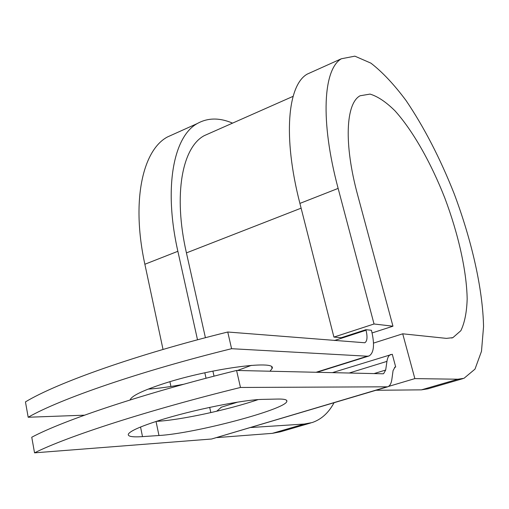 <?xml version="1.0" encoding="UTF-8"?>
<svg xmlns="http://www.w3.org/2000/svg" width="509" height="509" viewBox="0 0 509 509"><rect width="100%" height="100%" fill="white"/><g stroke="black" fill="none" stroke-linecap="round" stroke-linejoin="round"><path stroke-width="0.76" d="M158.961 420.536C140.433 426.459 130.24 430.97 128.376 434.069C127.473 436.455 132.181 437.307 142.507 436.627L158.973 435.507C194.565 433.56 285.511 409.503 286.834 401.416C287.381 399.73 284.378 398.941 277.819 399.05L263.191 399.374C244.365 399.457 192.198 409.93 158.961 420.536M251.401 365.347L237.468 370.482M130.177 399.947L130.279 399.584C131.958 395.894 141.992 390.944 160.373 384.728C206.749 368.942 277.787 359.309 272.054 368.599L270.005 371.22M231.582 348.703C139.714 371.341 59.922 399.037 28.186 417.246L25.45 401.894C56.913 382.857 136.259 354.582 227.752 332.014L231.582 348.703L367.339 356.211L369.082 355.956C373.969 352.902 374.796 344.523 371.57 330.812L371.424 330.277L365.901 329.698L341.24 337.721L333.917 337.092L374.039 323.985L392.961 326.205L372.092 332.95M227.752 332.014L364.813 342.761C367.224 341.246 367.638 337.073 366.041 330.239L365.901 329.698M28.186 417.246L84.507 415.185M332.415 372.639L392.293 354.277L395.697 367.008L395.003 367.11L393.063 370.641L391.866 379.351C391.268 383.493 389.875 385.981 387.68 386.808L240.477 387.464L236.577 370.463C144.225 393.19 63.841 420.116 31.755 437.237L34.542 452.845C66.895 436.576 147.744 410.26 240.477 387.464M387.387 386.897L211.604 439.012L34.542 452.845M156.384 421.357C179.709 420.269 228.528 409.751 258.063 399.629M390.772 354.487C388.806 355.25 387.534 357.547 386.942 361.377L385.682 370.043L383.621 373.676L382.902 373.791L236.577 370.463M183.844 384.231C170.229 386.821 158.331 388.45 148.144 389.118M221.434 407.162L216.681 411.253M210.039 133.097L204.262 135.648C182.362 147.222 173.041 194.196 186.428 252.897L205.42 337.715M212.889 371.074L214.028 376.17M395.697 367.008L394.526 367.364M174.231 133.918L167.385 136.997C142.673 150.231 131.112 201.004 144.868 264.254L163.033 349.454M169.917 381.725L170.929 386.484M232.556 123.133C219.513 117.56 207.767 117.694 197.32 123.534C173.684 136.31 163.395 187.217 177.87 251.3L197.511 339.808M204.822 372.766L206.043 378.251M462.859 378.651L427.967 388.812L421.42 389.856L457.877 379.218L414.854 378.607L402.714 333.809L446.399 338.377L452.876 337.652L460.855 330.697C464.641 322.821 466.747 312.252 467.173 298.993C466.651 270.775 458.304 233.905 444.891 198.217C431.002 162.765 412.856 130.616 394.933 110.771C386.051 101.991 377.761 96.43 370.049 94.089L360.054 95.781C345.897 103.378 343.594 143.449 357.725 195.31L392.961 326.205M312.609 71.693L307.194 74.129C287.827 85.054 282.61 136.291 299.903 203.409L333.917 337.092M457.877 379.218L463.985 378.321L474.986 369.133L481.489 351.312L483.55 326.632C482.806 288.972 471.741 240.49 454.181 193.751C440.151 158.331 424.131 127.288 406.118 100.629C394.163 84.551 382.418 72.049 370.889 63.135L354.868 56.155L341.348 58.77C323.419 69.065 319.919 120.347 338.135 188.4L374.039 323.985M216.879 437.6L272.347 433.35L280.516 431.778L310.617 423.004M272.347 433.35L304.242 424.042L312.093 422.578C321.281 419.486 328.591 412.882 334.025 402.765M304.242 424.042L250.772 427.522M209.683 407.385L210.834 412.602M402.714 333.809L373.511 343.104M388.412 386.471L414.854 378.607M421.42 389.856L376.024 390.276M140.548 427.019L142.507 436.627M211.604 439.012L386.395 387.018M316.108 372.27L367.339 356.211M374.064 373.587L385.682 370.043M349.199 373.021L386.942 361.377M334.381 340.534L366.041 330.239M186.428 252.897L301.112 208.162M156.047 421.465L158.973 435.507M144.868 264.254L177.87 251.3M299.903 203.409L338.135 188.4M272.054 368.599L271.711 367.142M220.995 407.295L237.614 402.129M316.961 372.289L368.669 356.084M204.262 135.648L293.101 96.341M286.567 400.303L286.834 401.416M167.385 136.997L197.32 123.534M451.655 338.027L452.876 337.652M307.194 74.129L341.348 58.77"/></g></svg>

